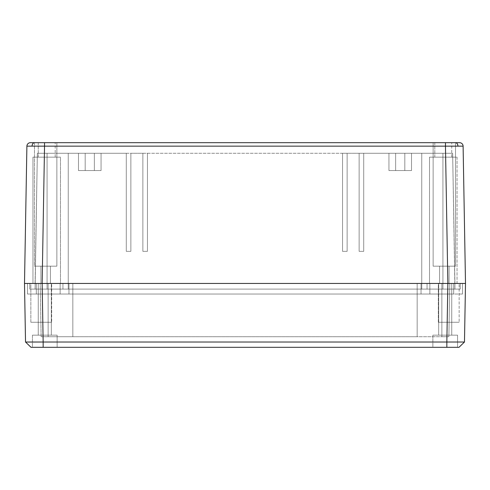 <?xml version="1.0" encoding="UTF-8"?>
<svg xmlns="http://www.w3.org/2000/svg" width="490" height="490" viewBox="0 0 490 490"><rect width="100%" height="100%" fill="white"/><g stroke="black" fill="none" stroke-linecap="round" stroke-linejoin="round"><path stroke-width="0.37" stroke-dasharray="2.45 1.84" d="M41.381 142.688L56.871 142.688L34.465 142.688L45.668 142.688L34.465 142.688L41.381 142.688L34.465 142.688L34.465 266.168L56.871 266.168L34.465 266.168L34.465 142.688L56.871 142.688L56.871 266.168L34.465 266.168L34.465 142.688L56.871 142.688L56.871 266.168L56.019 266.168L56.871 266.168L56.871 142.688L44.535 142.688L44.535 146.155L32.064 146.13A3.528 2.493 90 0 1 34.557 142.688L30.423 142.688A3.528 3.528 0 0 0 26.895 146.155L24.5 283.453L26.895 146.155L445.465 146.155L447.86 283.453L24.5 283.453L25.523 342.02L24.5 283.453L42.14 283.453L44.535 146.155L42.14 283.453L32.965 283.453L32.965 157.155L60.484 157.155L60.484 283.453L32.965 283.453L60.484 283.453L59.437 283.453L60.484 283.453L60.484 157.155L32.965 157.155L60.484 157.155L32.965 157.155L32.965 283.453M455.535 266.168L433.129 266.168L433.129 142.688L455.535 142.688L455.535 266.168L433.129 266.168L433.129 142.688L455.535 142.688L455.535 266.168L454.683 266.168L455.535 266.168L455.535 142.688L433.129 142.688L455.535 142.688L433.129 142.688L455.535 142.688L433.129 142.688L433.129 266.168L455.535 266.168L454.683 266.168L455.535 266.168L455.535 142.688L433.129 142.688L433.129 266.168L455.535 266.168M55.192 157.155L38.257 157.155L38.257 142.688L55.192 142.688L55.192 157.155L54.549 157.155L55.192 157.155L55.192 142.688L38.257 142.688L52.712 142.688L38.257 142.688L38.257 157.155L55.192 157.155M451.743 157.155L434.808 157.155L434.808 142.688L451.743 142.688L451.743 157.155L451.094 157.155L451.743 157.155L451.743 142.688L434.808 142.688L449.263 142.688L434.808 142.688L434.808 157.155L443.272 157.155L429.516 157.155L457.035 157.155L457.035 283.453L429.516 283.453L429.516 157.155L451.743 157.155M78.48 153.272L78.48 170.557L101.056 170.557L101.056 153.272L78.48 153.272L78.48 170.557L101.056 170.557L101.056 153.272L78.48 153.272L101.056 153.272L79.337 153.272L101.056 153.272L101.056 170.557L78.48 170.557L100.199 170.557L78.48 170.557L78.48 153.272L101.056 153.272L101.056 170.557L78.48 170.557L100.199 170.557L78.48 170.557L78.48 153.272M388.944 153.272L388.944 170.557L411.52 170.557L411.52 153.272L388.944 153.272L388.944 170.557L411.52 170.557L411.52 153.272L388.944 153.272L411.52 153.272L389.801 153.272L411.52 153.272L411.52 170.557L388.944 170.557L410.663 170.557L388.944 170.557L388.944 153.272L411.52 153.272L411.52 170.557L388.944 170.557L410.663 170.557L388.944 170.557L388.944 153.272M457.035 283.453L457.035 157.155L429.516 157.155L429.516 283.453L443.272 283.453L442.923 283.453L442.923 289.1L442.923 283.453L427.047 283.453L427.047 289.1L427.047 283.453L427.047 289.1L427.047 283.453L62.953 283.453L62.953 289.1L62.953 283.453L62.953 289.1L62.953 283.453L47.077 283.453L47.077 289.1L47.077 283.453L29.792 283.453L29.792 289.1L29.792 283.453L29.792 289.1L47.077 289.1L29.792 289.1L29.792 283.453L47.077 283.453L47.077 289.1L421.755 289.1L29.792 289.1L61.746 289.1L47.077 289.1L47.077 283.453L62.953 283.453L62.953 289.1L62.953 283.453L62.953 289.1L427.047 289.1L61.746 289.1L62.953 289.1L62.953 283.453L427.047 283.453L427.047 289.1L427.047 283.453L427.047 289.1L454.916 289.1L421.755 289.1L460.208 289.1L62.953 289.1L460.208 289.1L460.208 283.453L29.792 283.453L465.5 283.453L464.477 342.02L465.5 283.453L463.105 146.155L457.936 146.13A3.528 2.493 90 0 0 455.443 142.688L44.535 142.688L455.443 142.688A3.528 2.493 -90 0 1 457.936 146.13L463.105 146.155L465.5 283.453L27.501 283.453L48.136 283.453L27.501 283.453L27.501 294.037L48.136 294.037L48.136 283.453L462.499 283.453L60.135 283.453L60.135 294.037L441.864 294.037L441.864 283.453L429.865 283.453L429.865 294.037L429.865 283.453L462.499 283.453L462.499 294.037L441.864 294.037L441.864 283.453L441.864 294.037L462.499 294.037L462.499 283.453L462.499 294.037L462.499 283.453L441.864 283.453L441.864 294.037L429.865 294.037L429.865 283.453L429.865 294.037L429.865 283.453L60.135 283.453L60.135 294.037L60.135 283.453L60.135 294.037L48.136 294.037L48.136 283.453L27.501 283.453L27.501 294.037L27.501 283.453L48.136 283.453L48.136 294.037L27.501 294.037L27.501 283.453M50.433 266.168L50.433 283.453L50.433 266.168L50.433 283.453L40.903 283.453L40.903 266.168L50.433 266.168L40.903 266.168L40.903 283.453L40.903 266.168L40.903 283.453L50.433 283.453L50.433 266.168L40.903 266.168L40.903 283.453L40.903 266.168L40.903 283.453L50.433 283.453L50.433 266.168L50.433 283.453L50.433 266.168L50.433 283.453L40.903 283.453L40.903 266.168L50.433 266.168M449.097 266.168L449.097 283.453L449.097 266.168L449.097 283.453L439.567 283.453L439.567 266.168L449.097 266.168L439.567 266.168L439.567 283.453L439.567 266.168L439.567 283.453L449.097 283.453L449.097 266.168L449.097 283.453L449.097 266.168L449.097 283.453L439.567 283.453L439.567 266.168L449.097 266.168L439.567 266.168L439.567 283.453L439.567 266.168L439.567 283.453L449.097 283.453L449.097 266.168L439.567 266.168L449.097 266.168M455.988 157.155L448.54 157.155L455.988 157.155M347.134 153.272L37.356 153.272L452.644 153.272L347.134 153.272L359.133 153.272L359.133 251.352L363.715 251.352L363.715 153.272L421.755 153.272L421.755 283.453L68.245 283.453L68.245 153.272L126.285 153.272L126.285 251.352L130.867 251.352L130.867 153.272L142.866 153.272L142.866 251.352L147.453 251.352L147.453 153.272L342.547 153.272L342.547 251.352L347.134 251.352L347.134 153.272L347.134 251.352L342.547 251.352L342.547 153.272L147.453 153.272L147.453 251.352L142.866 251.352L142.866 153.272L130.867 153.272L130.867 251.352L126.285 251.352L126.285 153.272L68.245 153.272L68.245 283.453L421.755 283.453L421.755 153.272L363.715 153.272L363.715 251.352L359.133 251.352L359.133 153.272L347.134 153.272L347.134 251.352L347.134 153.272L342.547 153.272L342.547 251.352L342.547 153.272L342.547 251.352L347.134 251.352L342.547 251.352L347.134 251.352L347.134 153.272L347.134 251.352L347.134 153.272L347.134 251.352L342.547 251.352L342.547 153.272L342.547 251.352L347.134 251.352L342.547 251.352L342.547 153.272L347.134 153.272M439.567 283.453L449.097 283.453L439.567 283.453M40.903 283.453L50.433 283.453L40.903 283.453M51.989 283.453L59.437 283.453L51.989 283.453M41.46 283.453L34.012 283.453L41.46 283.453M462.499 283.453L447.86 283.453L445.465 146.155L457.936 146.13L445.465 146.155L445.465 142.688L445.465 146.155L44.535 146.155L44.535 142.688M460.208 283.453L460.208 289.1L460.208 283.453L460.208 289.1L442.923 289.1L442.923 283.453L460.208 283.453M427.047 283.453L442.923 283.453L442.923 289.1L427.047 289.1L427.047 283.453M68.245 283.453L421.755 283.453L421.755 289.1L68.245 289.1L68.245 283.453L68.245 289.1L421.755 289.1L421.755 283.453L68.245 283.453L68.245 289.1L35.084 289.1L37.356 153.272L47.077 153.272L47.077 289.1L47.077 153.272L68.245 153.272L68.245 283.453M454.916 283.453L454.916 289.1L454.916 283.453L454.916 289.1L442.923 289.1L442.923 153.272L452.644 153.272L454.916 283.453L452.644 153.272L442.923 153.272L442.923 289.1L421.755 289.1L421.755 153.272L421.755 289.1L421.755 153.272L442.923 153.272L442.923 289.1L454.916 289.1L452.644 153.272L454.916 283.453M47.077 289.1L68.245 289.1L68.245 153.272L47.077 153.272L47.077 289.1L47.077 153.272L37.356 153.272L35.084 289.1L47.077 289.1M35.084 283.453L37.356 153.272L35.084 283.453M421.755 289.1L442.923 289.1L442.923 153.272L421.755 153.272L421.755 289.1M126.285 251.352L126.285 153.272L126.285 251.352L130.867 251.352L130.867 153.272L130.867 251.352L126.285 251.352L130.867 251.352L130.867 153.272L126.285 153.272L126.285 251.352L126.285 153.272L126.285 251.352L130.867 251.352L130.867 153.272L130.867 251.352L126.285 251.352L126.285 153.272L130.867 153.272L130.867 251.352L126.285 251.352M359.133 251.352L359.133 153.272L359.133 251.352L363.715 251.352L363.715 153.272L363.715 251.352L359.133 251.352L363.715 251.352L363.715 153.272L359.133 153.272L359.133 251.352L359.133 153.272L359.133 251.352L363.715 251.352L363.715 153.272L363.715 251.352L359.133 251.352L359.133 153.272L363.715 153.272L363.715 251.352L359.133 251.352M142.866 251.352L142.866 153.272L142.866 251.352L147.453 251.352L147.453 153.272L147.453 251.352L142.866 251.352L147.453 251.352L147.453 153.272L142.866 153.272L142.866 251.352L142.866 153.272L142.866 251.352L147.453 251.352L147.453 153.272L147.453 251.352L142.866 251.352L142.866 153.272L147.453 153.272L147.453 251.352L142.866 251.352M463.105 146.155A3.528 3.528 0 0 0 459.577 142.688M34.557 142.688A3.528 2.493 -90 0 0 32.064 146.13L26.895 146.155A3.528 3.528 0 0 1 30.423 142.688L34.557 142.688M85.18 170.557L94.356 170.557L85.18 170.557L85.18 153.272L94.356 153.272L94.356 170.557L94.356 153.272L94.356 170.557L85.18 170.557L85.18 153.272L85.18 170.557L94.356 170.557L94.356 153.272L85.18 153.272L85.18 170.557L94.356 170.557L85.18 170.557L85.18 153.272L94.356 153.272L85.18 153.272L94.356 153.272L94.356 170.557L94.356 153.272L94.356 170.557L85.18 170.557L85.18 153.272L85.18 170.557L94.356 170.557L94.356 153.272L85.18 153.272L85.18 170.557M395.644 170.557L404.82 170.557L395.644 170.557L395.644 153.272L404.82 153.272L404.82 170.557L404.82 153.272L404.82 170.557L395.644 170.557L395.644 153.272L395.644 170.557L404.82 170.557L404.82 153.272L395.644 153.272L395.644 170.557L404.82 170.557L395.644 170.557L395.644 153.272L404.82 153.272L395.644 153.272L404.82 153.272L404.82 170.557L404.82 153.272L404.82 170.557L395.644 170.557L395.644 153.272L395.644 170.557L404.82 170.557L404.82 153.272L395.644 153.272L395.644 170.557M395.644 153.272L404.82 153.272L395.644 153.272M85.18 153.272L94.356 153.272L85.18 153.272M35.317 266.168L56.871 266.168L35.317 266.168M56.871 266.168L56.871 142.688L34.465 142.688L34.465 266.168L56.871 266.168M51.664 322.261L30.852 322.261L30.852 283.453L51.664 283.453L51.664 322.261L51.664 283.453L30.852 283.453L51.664 283.453L30.852 283.453L30.852 322.261L51.664 322.261M459.148 322.261L438.336 322.261L438.336 283.453L459.148 283.453L459.148 322.261L459.148 283.453L438.336 283.453L459.148 283.453L438.336 283.453L438.336 322.261L459.148 322.261M438.685 283.453L451.743 283.453L451.743 335.142L438.685 335.142L438.685 283.453L451.743 283.453L451.743 335.142L438.685 335.142L438.685 283.453L451.743 283.453L438.685 283.453L451.743 283.453L438.685 283.453L438.685 335.142L457.562 335.142L457.562 347.312L432.866 347.312L432.866 335.142L457.562 335.142L457.562 347.312L432.866 347.312L432.866 335.142L457.562 335.142L432.866 335.142L432.866 347.312L457.562 347.312L433.803 347.312L457.562 347.312L457.562 335.142L432.866 335.142L440.492 335.142L432.866 335.142L432.866 347.312L457.562 347.312L457.562 335.142L438.685 335.142L451.743 335.142L451.743 283.453L438.685 283.453L438.685 335.142L451.743 335.142L451.743 283.453L438.685 283.453M38.257 283.453L51.315 283.453L51.315 335.142L38.257 335.142L38.257 283.453L51.315 283.453L51.315 335.142L38.257 335.142L38.257 283.453L51.315 283.453L38.257 283.453L51.315 283.453L38.257 283.453L38.257 335.142L57.134 335.142L57.134 347.312L32.438 347.312L32.438 335.142L57.134 335.142L57.134 347.312L32.438 347.312L32.438 335.142L57.134 335.142L32.438 335.142L32.438 347.312L57.134 347.312L33.375 347.312L57.134 347.312L57.134 335.142L32.438 335.142L40.064 335.142L32.438 335.142L32.438 347.312L57.134 347.312L57.134 335.142L38.257 335.142L51.315 335.142L51.315 283.453L38.257 283.453L38.257 335.142L51.315 335.142L51.315 283.453L38.257 283.453M446.843 347.312L30.999 347.312L25.523 342.02L30.999 347.312L25.523 342.02L43.157 342.02L42.14 283.453L447.86 283.453L42.14 283.453L43.157 342.02L25.523 342.02L30.999 347.312L43.157 347.312L43.157 342.02L43.157 347.312L446.843 347.312L446.843 342.02L43.157 342.02L446.843 342.02L447.86 283.453L446.843 347.312L459.001 347.312L446.843 347.312M464.477 342.02L459.001 347.312L464.477 342.02L446.843 342.02L464.477 342.02L459.001 347.312L464.453 342.026M32.438 335.142L40.064 335.142L32.438 335.142M432.866 335.142L440.492 335.142L432.866 335.142M60.135 294.037L60.135 283.453L48.136 283.453L48.136 294.037L60.135 294.037L60.135 283.453L60.135 294.037L60.135 283.453L429.865 283.453L429.865 294.037L27.501 294.037L429.865 294.037L429.865 283.453L429.865 294.037L60.135 294.037M441.864 294.037L462.499 294.037L433.895 294.037L441.864 294.037L441.864 283.453L68.955 283.453L68.955 294.037L433.895 294.037L68.955 294.037L421.045 294.037L421.045 283.453L421.045 294.037L68.955 294.037L68.955 283.453L68.955 294.037L48.136 294.037L48.136 283.453L68.955 283.453L68.955 294.037L68.955 283.453L36.321 283.453L36.321 294.037L48.136 294.037L48.136 283.453L48.136 294.037L36.321 294.037L36.321 283.453L36.321 294.037L36.321 283.453L48.136 283.453L48.136 294.037L68.955 294.037L68.955 283.453L68.955 294.037L68.955 283.453L421.045 283.453L421.045 294.037L421.045 283.453L421.045 294.037L441.864 294.037L441.864 283.453L453.679 283.453L453.679 294.037L441.864 294.037L453.679 294.037L453.679 283.453L453.679 294.037L453.679 283.453L441.864 283.453L441.864 294.037L421.045 294.037L421.045 283.453L441.864 283.453L441.864 294.037M421.045 283.453L421.045 294.037L421.045 283.453L441.864 283.453L441.864 336.728L448.871 336.728L41.129 336.728L417.168 336.728L417.168 283.453L449.796 283.453L448.871 336.728L441.864 336.728L441.864 283.453L441.864 336.728L448.871 336.728L449.796 283.453L448.871 336.728L449.796 283.453L417.168 283.453L417.168 336.728L441.864 336.728L441.864 283.453L453.679 283.453L68.955 283.453L421.045 283.453M417.168 283.453L417.168 336.728L417.168 283.453L417.168 336.728L72.832 336.728L72.832 283.453L417.168 283.453L72.832 283.453L72.832 336.728L72.832 283.453L48.136 283.453L48.136 336.728L72.832 336.728L72.832 283.453L72.832 336.728L48.136 336.728L48.136 283.453L40.205 283.453L41.129 336.728L48.136 336.728L41.129 336.728L40.205 283.453L41.129 336.728L40.205 283.453L48.136 283.453L48.136 336.728L48.136 283.453L72.832 283.453L72.832 336.728L72.832 283.453L72.832 336.728L417.168 336.728L417.168 283.453L417.168 336.728L417.168 283.453L36.321 283.453L417.168 283.453M68.955 283.453L56.105 283.453L68.955 283.453M27.226 342.057L25.523 342.02M438.336 322.261L458.358 322.261L438.336 322.261M30.852 322.261L50.874 322.261L30.852 322.261"/><path stroke-width="0.73" d="M457.035 283.453L465.5 283.453L460.337 283.453L465.5 283.453L463.105 146.155L465.5 283.453L464.477 342.02L465.5 283.453L462.499 283.453M32.965 283.453L460.337 283.453L447.86 283.453L445.465 146.155L457.936 146.13A3.528 2.493 -90 0 0 455.443 142.688L445.465 142.688L445.465 146.155L44.535 146.155L42.14 283.453L460.337 283.453L42.14 283.453L44.535 146.155L32.064 146.13A3.528 2.493 -90 0 1 34.557 142.688L30.423 142.688A3.528 3.528 0 0 0 26.895 146.155L32.064 146.13L26.895 146.155L24.5 283.453L29.663 283.453L24.5 283.453L26.895 146.155A3.528 3.528 0 0 1 30.423 142.688L459.577 142.688A3.528 3.528 0 0 1 463.105 146.155L445.465 146.155L447.86 283.453L446.843 342.02L447.86 283.453L42.14 283.453L43.157 342.02L464.477 342.02L43.157 342.02L42.14 283.453L24.5 283.453L29.663 283.453L24.5 283.453L25.523 342.02L24.5 283.453L27.501 283.453M44.535 142.688L34.557 142.688A3.528 2.493 90 0 0 32.064 146.13L44.535 146.155L44.535 142.688L44.535 146.155L445.465 146.155L445.465 142.688L41.381 142.688M455.443 142.688A3.528 2.493 90 0 1 457.936 146.13L463.105 146.155A3.528 3.528 0 0 0 459.577 142.688L455.443 142.688M459.577 142.688A3.528 3.528 0 0 1 463.105 146.155M25.523 342.02L43.157 342.02L43.157 347.312L30.999 347.312L25.523 342.02L30.999 347.312L459.001 347.312L464.477 342.02L459.001 347.312L446.843 347.312L446.843 342.02L446.843 347.312L43.157 347.312L43.157 342.02L27.226 342.057"/></g></svg>
